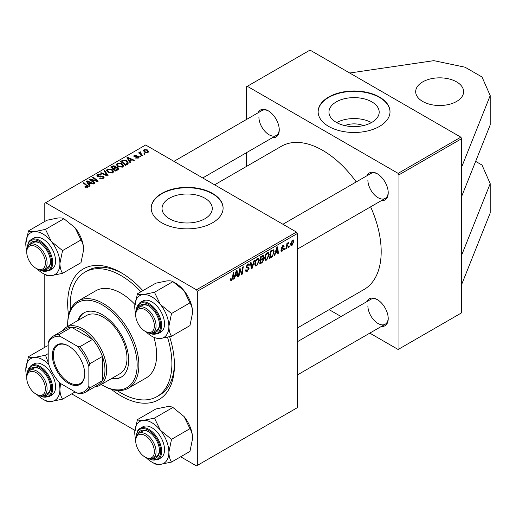 <?xml version="1.0" encoding="UTF-8"?>
<svg xmlns="http://www.w3.org/2000/svg" width="516" height="516" viewBox="0 0 516 516"><rect width="100%" height="100%" fill="white"/><g stroke="black" fill="none" stroke-linecap="round" stroke-linejoin="round"><path stroke-width="0.77" d="M422.707 81.889A23.968 13.835 180 0 1 448.823 78.89A23.968 13.835 180 0 1 463.62 91.674A23.968 13.835 180 0 1 456.596 101.459A23.968 13.835 180 0 1 430.479 104.458A23.968 13.835 180 0 1 415.683 91.674A23.968 13.835 180 0 1 422.707 81.889M344.791 125.594A15.912 9.185 180 0 1 363.354 125.594M371.83 122.376A25.116 14.5 0 0 0 379.189 112.12A25.116 14.5 0 0 0 363.683 98.724A25.116 14.5 0 0 0 336.309 101.865A25.116 14.5 0 0 0 328.956 112.12A25.116 14.5 0 0 0 344.462 125.517A25.116 14.5 0 0 0 371.83 122.376M371.449 122.589A25.116 14.5 0 0 0 336.696 122.589M379.492 126.407A35.946 20.756 0 0 0 390.019 111.727A35.946 20.756 0 0 0 367.831 92.558A35.946 20.756 0 0 0 328.653 97.053A35.946 20.756 0 0 0 318.127 111.727A35.946 20.756 0 0 0 340.315 130.903A35.946 20.756 0 0 0 379.492 126.407M390.019 111.927A35.946 20.756 0 0 0 367.669 92.912A35.946 20.756 0 0 0 328.653 97.447A35.946 20.756 0 0 0 318.127 111.927M204.91 218.745A25.116 14.5 0 0 0 212.27 208.49A25.116 14.5 0 0 0 196.764 195.093A25.116 14.5 0 0 0 169.39 198.241A25.116 14.5 0 0 0 162.037 208.49A25.116 14.5 0 0 0 177.543 221.886A25.116 14.5 0 0 0 204.91 218.745M212.573 222.777A35.946 20.756 0 0 0 223.099 208.103A35.946 20.756 0 0 0 200.911 188.927A35.946 20.756 0 0 0 161.734 193.423A35.946 20.756 0 0 0 151.201 208.103A35.946 20.756 0 0 0 173.395 227.279A35.946 20.756 0 0 0 212.573 222.777M223.099 208.296A35.946 20.756 0 0 0 200.75 189.282A35.946 20.756 0 0 0 161.734 193.816A35.946 20.756 0 0 0 151.207 208.296M68.589 315.341A75.491 43.583 60 0 1 67.68 303.492A75.491 43.583 60 0 1 121.06 272.674A75.491 43.583 60 0 1 142.88 290.656M169.616 336.742A75.491 43.583 60 0 1 174.44 365.135A75.491 43.583 60 0 1 111.256 389.245M122.35 273.435A71.898 41.512 -120 0 0 87.656 270.584L85.114 272.048A71.898 41.512 -120 0 0 70.395 309.871M297.3 328.034L364.064 289.489A82.683 47.736 -120 0 0 381.189 251.64A82.683 47.736 -120 0 0 370.623 206.832M258.052 112.798A15.577 8.991 60 0 1 268.243 110.798A15.577 8.991 60 0 1 279.253 129.877A15.577 8.991 60 0 1 272.435 137.701M268.668 111.063A14.377 8.301 -120 0 0 261.896 110.579L173.957 161.347M367.018 175.704A15.577 8.991 60 0 1 377.202 173.711A15.577 8.991 60 0 1 388.219 192.79A15.577 8.991 60 0 1 381.395 200.614M377.635 173.969A14.377 8.301 -120 0 0 370.862 173.486L282.923 224.26M367.018 301.531A15.577 8.991 60 0 1 377.202 299.532A15.577 8.991 60 0 1 388.219 318.611A15.577 8.991 60 0 1 381.395 326.435M377.635 299.79A14.377 8.301 -120 0 0 370.862 299.312L297.3 341.779M369.804 333.13L398.133 349.48L461.678 312.793L461.678 138.636L398.978 174.834L398.133 173.37L247.312 86.295L246.461 86.778L246.461 119.486M398.133 173.37L460.833 137.166L310.013 50.091L247.312 86.295M460.833 137.166L461.678 138.636M140.552 151.846L141.384 154.265L142.797 155.439L142.171 155.8L138.585 152.891L139.21 152.53L139.946 153.136L139.978 151.994L140.552 151.846L140.978 152.375L140.313 152.859L140.313 154.29M139.72 152.446L139.978 151.994L139.978 154.02M141.01 156.471L140.397 156.825L139.675 156.264L140.307 155.897L141.01 156.471M127.284 164.391L125.53 165.41L120.602 161.405L122.911 160.16L126.568 160.76L128.381 163.037L127.284 164.391M116.3 164.836L117.164 163.301L121.853 163.643L123.588 165.836L122.711 167.126L118.112 166.816L116.274 164.572M106.438 170.525L107.302 168.99L111.991 169.332L113.726 171.525L112.849 172.815L108.25 172.512L106.412 170.267M103.329 178.31L99.485 178.214L100.033 177.814L101.065 178.226L102.678 177.891L103.277 177.156L102.89 176.62L97.601 176.414L96.905 175.505L97.685 174.543L101.136 174.537L100.71 175.008L98.356 174.956L98.182 176.033L103.452 176.233L104.18 177.22L103.329 178.31M97.834 176.53L97.834 175.582L98.182 176.659M87.036 187.605L86.727 185.812L83.244 182.974L83.863 182.612L88.236 186.611L87.688 187.347L84.682 186.947L85.224 186.547L87.036 186.921L87.32 186.528L87.32 187.514M180.665 456.783L196.473 465.909L297.3 407.692L297.3 233.542L197.318 291.263L196.473 289.798L296.455 232.071L145.635 144.996L44.802 203.207L44.802 221.461M196.473 289.798L45.647 202.717M90.145 185.837L89.474 186.224L86.301 181.206L87.056 180.774L93.796 183.728L93.177 184.083L91.358 183.264L89.255 184.483L90.145 185.837M95.034 183.012L94.409 183.374L89.494 179.368L90.139 178.988L96.873 180.916L92.661 177.536L93.286 177.175L98.214 181.174L97.569 181.548L90.835 179.639L95.034 183.012M108.07 175.492L107.283 175.943L100.439 173.041L101.065 172.686L106.928 175.169L104.064 170.951L104.729 170.57L108.07 175.492M118.041 169.732L115.668 171.099L110.74 167.1L113.178 165.804L115.339 166.107L115.971 167.416L117.906 167.681L118.719 168.809L118.041 169.732M116.087 167.029L115.971 167.881M130.735 162.398L130.071 162.785L126.891 157.773L127.646 157.335L134.392 160.289L133.773 160.65L131.954 159.831L129.845 161.044L130.735 162.398M135.469 158.07L135.927 157.625L137.888 157.735L138.036 156.89L134.225 156.735L133.702 156.032L134.295 155.277L137.004 155.226L134.805 155.606L134.747 156.322L137.514 156.232L138.604 156.503L139.101 157.206L138.398 158.064L135.469 158.07M137.888 158.302L138.036 156.89M134.805 155.606L134.747 156.941M145.17 154.065L144.557 154.426L143.835 153.858L144.467 153.497L145.17 154.065M148.021 152.51L144.841 152.362L143.358 150.588L144.041 149.653L147.279 149.859L148.673 151.556L148.021 152.51M44.802 347.281L44.802 274.46M134.863 430.338L71.698 393.876M286.838 248.383L286.212 248.744L286.941 243.346L287.567 242.984L287.412 244.107L288.831 242.346L287.154 246.216L286.838 248.383L286.303 248.08M285.058 249.415L284.439 249.77L284.568 248.718L285.2 248.357L285.058 249.415L284.522 249.105M271.326 257.342L269.571 258.355L270.577 250.924L273.486 249.802L274.119 251.685L272.28 256.626L271.326 257.342L270.636 256.942M266.675 260.116L265.405 260.264L264.644 258.329L265.456 254.827L267.217 252.775L268.539 252.647L269.262 254.646L266.675 260.116L264.689 258.961M256.82 265.805L255.543 265.953L254.781 264.018L255.594 260.522L257.355 258.471L258.684 258.342L259.406 260.335L256.82 265.805L254.827 264.656M245.461 270.074L247.338 270.481L248.544 268.636L248.383 268.133L246.777 267.894L246.08 266.798L247.738 264.024L248.964 263.837L249.473 265.005L248.854 265.585L248.551 264.714L247.719 264.837L246.693 266.398L246.925 266.875L248.744 267.107L249.157 268.217L247.299 271.3L245.951 271.545L245.461 270.042L246.08 269.604L246.364 270.648L245.461 270.132M246.164 266.095L246.925 266.875M230.439 279.524L231.116 278.421L231.058 279.053L231.697 279.511L232.503 277.756L233.213 272.493L233.838 272.138L233.103 277.582L231.652 280.336L230.768 280.472L230.439 279.524M230.607 278.788L231.697 279.511M197.318 465.419L197.318 291.263M234.187 278.782L233.516 279.169L236.276 270.732L237.025 270.294L237.837 276.673L237.218 277.034L237.018 275.28L234.915 276.499L234.187 278.782L233.729 278.517M239.076 275.963L238.45 276.324L239.463 268.888L240.114 268.514L241.81 273.345L242.636 267.056L243.262 266.695L242.262 274.125L241.611 274.499L239.901 269.681L239.076 275.963L238.54 275.654M252.111 268.436L251.324 268.888L250.415 262.567L251.04 262.205L251.814 267.63L254.04 260.477L254.704 260.09L252.111 268.436L251.182 267.901M263.057 255.381L263.87 256.465L263.057 258.606L263.792 259.561L262.089 262.676L259.709 264.05L260.715 256.62L263.495 255.446M262.618 258.355L263.45 258.677M274.783 255.349L274.112 255.736L276.866 247.293L277.621 246.861L278.434 253.24L277.814 253.595L277.614 251.84L275.512 253.059L274.783 255.349L274.325 255.085M280.897 250.221L281.51 249.68L282.394 250.415L283.207 249.183L281.736 248.583L281.433 247.854L282.729 245.687L283.781 245.519L284.129 246.39L283.516 246.835L282.697 246.332L282.052 247.39L283.51 248.048L283.819 248.776L282.368 251.053L281.278 251.234L280.897 250.221M281.001 250.054L282.394 250.415M283.078 248.828L281.452 248.099M283.516 246.835L282.233 246.061M281.484 247.396L282.62 247.906M289.212 247.016L288.599 247.37L288.728 246.319L289.36 245.951L289.212 247.016L288.676 246.706M291.991 245.5L290.998 245.616L290.521 244.365L292.475 240.063L293.43 239.959L293.914 241.314L291.991 245.5L290.534 244.661M246.461 166.442L246.461 152.697M341.05 316.521L329.144 309.652M398.978 348.99L398.978 174.834M356.24 181.929A82.683 47.736 -120 0 0 281.381 146.28L214.624 184.825M367.882 305.891A14.377 8.301 -120 0 0 374.158 320.365A14.377 8.301 -120 0 0 385.239 324.216A14.377 8.301 -120 0 0 388.213 318.108M258.916 117.158A14.377 8.301 -120 0 0 265.198 131.632A14.377 8.301 -120 0 0 276.279 135.482A14.377 8.301 -120 0 0 279.246 129.374M367.882 180.071A14.377 8.301 -120 0 0 374.158 194.538A14.377 8.301 -120 0 0 385.239 198.396A14.377 8.301 -120 0 0 388.213 192.287M296.455 232.071L297.3 233.542M116.893 390.418A71.898 41.512 -120 0 0 121.06 393.018A71.898 41.512 -120 0 0 157.006 396.578L159.554 395.114A71.898 41.512 -120 0 0 174.427 363.638M237.134 276.266L237.837 276.673M236.328 274.88L237.018 275.28M234.477 276.241L234.915 276.499M236.07 272.996L235.251 275.499L236.934 274.531L236.567 271.313L236.07 272.996L235.619 272.732M234.799 275.241L235.251 275.499M236.16 271.081L236.567 271.313M232.568 277.273L233.103 277.582M230.446 279.633L231.652 280.336M240.985 272.867L241.81 273.345M241.243 273.532L242.262 274.125M239.398 269.391L239.901 269.681M245.468 270.242L247.299 271.3M247.751 264.011L249.473 265.005M247.622 264.095L249.467 265.16M247.112 264.482L247.719 264.837M246.1 266.45L249.157 268.217M251.086 267.204L251.814 267.63M258.722 259.948L259.406 260.335M256.078 260.767L255.401 263.695L255.923 265.056L256.865 264.979L258.787 260.619L258.264 259.2L257.336 259.284L256.078 260.767L255.607 260.496M254.807 263.36L255.401 263.695M256.729 258.935L257.336 259.284M261.393 262.276L262.089 262.676M262.431 255.633L263.87 256.465M262.238 258.658L263.792 259.561M260.69 256.82L261.219 257.129L260.909 259.445L261.915 258.864L262.915 258L263.257 256.845L262.16 255.781M260.374 259.135L260.909 259.445M261.586 256.117L262.276 256.517L261.219 257.129M263.257 256.845L262.276 256.517M260.257 260L260.793 260.309L260.451 262.818L262.218 261.767L263.179 259.896L262.051 258.78M259.922 262.509L260.451 262.818M261.406 259.155L262.096 259.554L260.793 260.309M263.179 259.896L262.096 259.554M268.584 254.253L269.262 254.646M265.94 255.072L265.256 258.006L265.785 259.361L266.72 259.29L268.649 254.923L268.127 253.511L267.198 253.588L265.94 255.072L265.469 254.801M264.669 257.665L265.256 258.006M266.591 253.24L267.198 253.588M277.724 252.834L278.434 253.24M276.924 251.44L277.614 251.84M275.067 252.808L275.512 253.059M276.666 249.557L275.847 252.066L277.531 251.092L277.156 247.874L276.666 249.557L276.215 249.299M275.396 251.802L275.847 252.066M276.757 247.641L277.156 247.874M273.441 251.298L274.119 251.685M271.693 256.284L272.28 256.626M271.081 251.434L270.313 257.129L271.106 256.671C272.738 255.549 273.538 253.995 273.499 251.995L272.758 250.583L271.081 251.434L270.545 251.124M269.778 256.82L270.313 257.129M271.964 250.125L273.074 250.647L272.067 250.066M282.82 245.635L284.129 246.39M281.568 247.106L282.052 247.39M282.188 247.828L283.819 248.776M280.897 250.208L282.368 251.053M286.883 243.797L287.412 244.107M287.954 242.907L288.586 243.268M287.863 243.055L288.27 243.288M293.165 240.882L293.914 241.314M292.224 240.224L292.972 240.656L292.449 240.701L291.14 243.933L291.998 244.874L293.294 241.669L291.979 240.43M290.566 243.604L291.14 243.933M290.521 244.378L291.998 244.874M87.056 182.4L87.056 180.774M89.255 185.876L89.255 184.483M87.959 182.4L88.9 183.89L90.577 182.916L87.236 181.413L87.959 182.4L87.959 183.831M88.9 185.315L88.9 183.89M87.236 182.69L87.236 181.413M90.577 183.715L90.577 182.916M85.224 187.321L85.224 186.547M85.682 187.527L85.682 186.876M83.863 183.483L83.863 182.612M87.481 187.45L87.481 185.547M90.139 179.897L90.139 178.988M96.873 181.361L96.873 180.916M93.286 178.046L93.286 177.175M90.835 180.458L90.835 179.639M100.033 178.484L100.033 177.814M100.22 178.562L100.22 177.93M101.065 178.788L101.065 178.226M102.678 178.613L102.678 177.891M97.685 176.459L97.685 174.543M98.943 176.775L98.943 176.208M103.452 178.239L103.452 176.233M101.065 173.305L101.065 172.686M106.928 175.795L106.928 175.169M104.729 171.944L104.729 170.57M107.302 171.854L107.302 168.99M111.991 170.125L111.991 169.332M107.367 171.905L107.367 170.332L108.895 172.17L112.204 172.389L112.798 171.48L111.314 169.654L107.979 169.403L107.38 170.506L107.38 171.918M108.895 172.828L108.895 172.17M112.204 173.092L112.204 172.389M113.178 166.494L113.178 165.804M115.339 168.177L115.339 166.107M117.906 169.809L117.906 167.681M111.94 167.203L113.475 168.455L115.236 167.152L115.236 168.235L114.746 166.475L112.998 166.597L111.94 167.203L111.94 168.074M113.475 169.319L113.475 168.455M114.055 169.79L114.055 168.919L115.719 170.274L117.777 168.693L117.777 169.887M115.719 171.073L115.719 170.274M117.448 170.074L117.274 168.023L115.358 168.164L114.055 168.919M117.164 166.158L117.164 163.301M121.853 164.436L121.853 163.643M117.242 164.817L118.757 166.481L122.066 166.694L122.66 165.784L121.17 163.959L117.835 163.714L117.242 164.817L117.242 166.223L117.242 164.817M118.757 167.132L118.757 166.481M122.066 167.403L122.066 166.694M127.646 158.96L127.646 157.335M129.845 162.437L129.845 161.044M128.555 158.96L129.49 160.45L131.174 159.483L127.833 157.98L128.555 158.96L128.555 160.392M129.49 161.876L129.49 160.45M127.833 159.257L127.833 157.98M131.174 160.282L131.174 159.483M122.911 160.876L122.911 160.16M126.568 161.534L126.568 160.76M121.802 161.514L125.575 164.578L127.446 162.908L125.917 161.095L123.576 160.605L121.802 161.514L121.802 162.379M125.575 165.378L125.575 164.578M126.368 164.92L126.368 164.12M135.927 158.289L135.927 157.625M134.295 156.767L134.295 155.277M135.16 157.006L135.16 156.49M137.514 156.741L137.514 156.232M138.604 157.935L138.604 156.503M140.307 156.754L140.307 155.897M144.467 154.355L144.467 153.497M139.21 153.394L139.21 152.53M139.946 153.994L139.946 153.136M144.041 151.801L144.041 149.653M147.279 150.672L147.279 149.859M144.551 149.975L144.164 150.556L145.389 151.968L147.492 152.194L147.84 151.639L146.66 150.214L144.551 149.975M145.389 152.626L145.389 151.968M147.492 152.736L147.492 152.194M475.649 161.379L482.015 165.055L490.2 183.638L490.2 212.992L461.678 284.419M490.2 183.638L461.678 255.065M349.7 73.008L433.859 60.656L465.071 67.215L482.015 77L490.2 95.583L490.2 124.936L461.678 196.364M490.2 95.583L461.678 167.01M111.224 378.738A37.146 21.446 -120 0 0 120.996 377.248A37.146 21.446 -120 0 0 126.684 347.481A37.146 21.446 -120 0 0 102.42 314.747A37.146 21.446 -120 0 0 83.844 312.909A37.146 21.446 -120 0 0 77.671 320.623M84.276 312.67A37.146 21.446 -120 0 0 78.522 320.133M101.252 384.491A49.13 28.367 -120 0 0 102.42 385.188A49.13 28.367 -120 0 0 137.159 365.135A49.13 28.367 -120 0 0 102.42 304.962A49.13 28.367 -120 0 0 67.68 325.022A49.13 28.367 -120 0 0 67.699 326.376M103.264 385.678L102.42 385.188L103.264 385.678A50.329 29.057 60 0 0 128.432 388.174L146.221 377.899A50.329 29.057 -120 0 0 153.852 337.283M67.68 325.022L67.68 324.042A50.329 29.057 60 0 1 78.103 301.002A50.329 29.057 60 0 1 103.264 303.492A50.329 29.057 60 0 1 136.147 347.842A50.329 29.057 60 0 1 128.432 388.174M134.876 304.421A50.329 29.057 -120 0 0 121.06 293.223A50.329 29.057 -120 0 0 95.899 290.727L78.103 301.002M157.006 396.578A71.898 41.512 -120 0 0 167.506 337.258M140.945 291.772A71.898 41.512 -120 0 0 121.06 275.608A71.898 41.512 -120 0 0 85.114 272.048M62.313 330.872A33.553 19.369 60 0 1 66.158 327.273L86.488 315.528A33.553 19.369 60 0 1 103.264 317.192A33.553 19.369 60 0 1 125.188 346.758A33.553 19.369 60 0 1 120.041 373.642L99.704 385.387A33.553 19.369 60 0 1 94.667 386.91M112.069 378.247A37.146 21.446 -120 0 0 121.415 376.996M145.886 331.724L145.041 331.233A13.184 7.611 -120 0 0 154.361 325.848A13.184 7.611 -120 0 0 145.041 309.71A13.184 7.611 -120 0 0 135.721 315.089A13.184 7.611 -120 0 0 145.041 331.233L145.886 331.724A14.377 8.301 60 0 0 153.078 332.433L156.464 330.479A14.377 8.301 -120 0 0 159.438 324.37M135.721 315.089L135.721 314.109A14.377 8.301 60 0 1 138.694 307.53A14.377 8.301 60 0 1 145.886 308.239A14.377 8.301 60 0 1 155.284 320.913A14.377 8.301 60 0 1 153.078 332.433M137.404 293.817L155.851 283.168L167.016 280.885C169.925 280.672 171.886 280.93 172.905 281.646L184.07 290.727A24.117 13.926 60 0 1 190.314 301.538A24.117 13.926 60 0 1 192.597 312.702L189.959 325.596L171.512 336.245C169.861 333.659 168.984 330.375 168.874 326.402L171.512 313.509L160.347 304.427L154.458 292.295L143.293 294.578C140.384 294.784 138.417 294.533 137.404 293.817L134.766 306.71A24.117 13.926 60 0 1 143.293 294.578A24.117 13.926 60 0 1 160.347 304.427A24.117 13.926 60 0 1 168.874 326.402A24.117 13.926 60 0 1 160.347 338.535L171.512 336.245M154.458 292.295L172.905 281.646L175.543 283.168A24.117 13.926 60 0 1 184.07 290.727L189.959 302.86C191.61 305.446 192.487 308.729 192.597 312.702M138.217 307.839A15.577 8.991 60 0 1 148.427 305.795A15.577 8.991 60 0 1 157.967 317.663A15.577 8.991 60 0 1 159.444 324.874A15.577 8.991 60 0 1 152.568 332.691M148.86 306.053A14.377 8.301 -120 0 0 142.087 305.569L138.694 307.53M157.922 333.788L160.805 332.123A17.976 10.378 -120 0 0 162.824 315.573A17.976 10.378 -120 0 0 142.829 300.989L139.952 302.653A17.976 10.378 60 0 1 159.947 317.237A17.976 10.378 60 0 1 157.922 333.788L148.337 332.788M189.959 302.86L171.512 313.509M135.721 313.773A24.117 13.926 60 0 1 134.766 306.71M146.183 331.885A24.117 13.926 -120 0 0 160.347 338.535M36.92 268.81L36.075 268.32A13.184 7.611 -120 0 0 45.395 262.941A13.184 7.611 -120 0 0 36.075 246.796A13.184 7.611 -120 0 0 26.755 252.176A13.184 7.611 -120 0 0 36.075 268.32L36.92 268.81A14.377 8.301 60 0 0 44.112 269.52A14.377 8.301 60 0 0 46.317 258A14.377 8.301 60 0 0 36.92 245.326A14.377 8.301 60 0 0 29.735 244.616A14.377 8.301 60 0 0 26.755 251.202L26.755 252.176M25.8 243.797A24.117 13.926 60 0 1 28.083 235.27A24.117 13.926 60 0 1 34.327 231.671C31.431 231.877 29.47 231.626 28.438 230.91L25.8 243.797A24.117 13.926 -120 0 0 26.761 250.86M29.257 244.932A15.577 8.991 60 0 1 29.928 243.733A15.577 8.991 60 0 1 39.468 242.881A15.577 8.991 60 0 1 50.478 261.96A15.577 8.991 60 0 1 49.001 267.469A15.577 8.991 60 0 1 43.602 269.778M44.112 269.52L47.504 267.565A14.377 8.301 -120 0 0 49.117 266.069A14.377 8.301 -120 0 0 50.471 261.457M39.893 243.139A14.377 8.301 -120 0 0 33.121 242.662L29.735 244.616M48.962 270.874L51.839 269.21A17.976 10.378 -120 0 0 53.858 267.34A17.976 10.378 -120 0 0 50.594 246.467A17.976 10.378 -120 0 0 33.869 238.076L30.986 239.74A17.976 10.378 60 0 1 47.711 248.131A17.976 10.378 60 0 1 50.981 269.004A17.976 10.378 60 0 1 48.962 270.874L39.371 269.881M63.939 218.732L75.104 227.814L80.993 239.946L62.546 250.602L51.381 241.514L45.492 229.381L63.939 218.732C62.907 218.016 60.946 217.765 58.05 217.971L46.885 220.255L28.438 230.91M45.492 229.381L34.327 231.671A24.117 13.926 60 0 1 51.381 241.514A24.117 13.926 60 0 1 59.908 263.489L62.546 250.602M80.993 239.946C82.644 242.533 83.521 245.816 83.631 249.796L80.993 262.683L62.546 273.338C60.894 270.752 60.017 267.469 59.908 263.489A24.117 13.926 60 0 1 51.381 275.621L62.546 273.338M42.854 273.338L45.492 274.86C46.498 275.576 48.459 275.828 51.381 275.621A24.117 13.926 60 0 1 42.854 273.338A24.117 13.926 60 0 1 37.217 268.978M75.104 227.814A24.117 13.926 60 0 1 83.631 249.796M145.886 457.544L145.041 457.053A13.184 7.611 -120 0 0 154.361 451.674A13.184 7.611 -120 0 0 145.041 435.53A13.184 7.611 -120 0 0 135.721 440.909A13.184 7.611 -120 0 0 145.041 457.053L145.886 457.544A14.377 8.301 60 0 0 153.078 458.253A14.377 8.301 60 0 0 155.284 446.733A14.377 8.301 60 0 0 145.886 434.059A14.377 8.301 60 0 0 138.694 433.35A14.377 8.301 60 0 0 135.721 439.929L135.721 440.909M137.404 419.637L155.851 408.988L167.016 406.705C169.912 406.492 171.873 406.75 172.905 407.466L154.458 418.115L143.293 420.405C140.397 420.611 138.436 420.359 137.404 419.637L134.766 432.531A24.117 13.926 60 0 1 143.293 420.405A24.117 13.926 60 0 1 160.347 430.247L154.458 418.115M168.874 452.222A24.117 13.926 60 0 1 166.584 460.749A24.117 13.926 60 0 1 160.347 464.355L171.512 462.072C169.861 459.479 168.984 456.202 168.874 452.222L171.512 439.329L160.347 430.247A24.117 13.926 -120 0 1 168.874 452.222M138.217 433.666A15.577 8.991 60 0 1 138.888 432.466A15.577 8.991 60 0 1 148.427 431.615A15.577 8.991 60 0 1 159.444 450.694A15.577 8.991 60 0 1 157.967 456.202A15.577 8.991 60 0 1 152.568 458.511M153.078 458.253L156.464 456.299A14.377 8.301 -120 0 0 158.083 454.802A14.377 8.301 -120 0 0 159.438 450.191M162.824 456.073A17.976 10.378 -120 0 0 159.554 435.201A17.976 10.378 -120 0 0 142.829 426.809L139.952 428.474A17.976 10.378 60 0 1 156.677 436.865A17.976 10.378 60 0 1 159.947 457.731A17.976 10.378 60 0 1 157.922 459.608L160.805 457.944A17.976 10.378 -120 0 0 162.824 456.073M172.905 407.466L184.07 416.547L189.959 428.68C191.61 431.266 192.487 434.549 192.597 438.529L189.959 451.416L171.512 462.072M189.959 428.68L171.512 439.329M151.82 462.072L154.458 463.594C155.464 464.31 157.425 464.561 160.347 464.355A24.117 13.926 60 0 1 151.82 462.072A24.117 13.926 60 0 1 146.183 457.705M184.07 416.547A24.117 13.926 60 0 1 192.597 438.529M135.721 439.593A24.117 13.926 60 0 1 134.766 432.531M148.86 431.873A14.377 8.301 -120 0 0 142.087 431.395L138.694 433.35M36.075 394.147A13.184 7.611 -120 0 0 45.395 388.761A13.184 7.611 -120 0 0 36.075 372.617A13.184 7.611 -120 0 0 26.755 378.002A13.184 7.611 -120 0 0 36.075 394.14A13.184 7.611 -120 0 0 36.075 394.147L36.92 394.63A14.377 8.301 60 0 0 44.112 395.346L47.504 393.385A14.377 8.301 -120 0 0 50.471 387.277M26.755 378.002L26.755 377.022A14.377 8.301 60 0 1 29.735 370.436A14.377 8.301 60 0 1 36.92 371.152A14.377 8.301 60 0 1 46.317 383.82A14.377 8.301 60 0 1 44.112 395.346M29.257 370.752A15.577 8.991 60 0 1 39.468 368.708A15.577 8.991 60 0 1 49.001 380.569A15.577 8.991 60 0 1 50.478 387.787A15.577 8.991 60 0 1 43.602 395.598M53.858 378.486A17.976 10.378 -120 0 0 33.869 363.903L30.986 365.567A17.976 10.378 60 0 1 50.981 380.15A17.976 10.378 60 0 1 48.962 396.694L51.839 395.037A17.976 10.378 -120 0 0 53.858 378.486M48.194 353.647L45.492 355.208L34.327 357.491C31.418 357.698 29.451 357.446 28.438 356.73L25.8 369.624A24.117 13.926 60 0 1 34.327 357.491A24.117 13.926 -120 0 1 48.73 364.373M48.194 362.4L45.492 355.208M75.091 391.915L62.546 399.158C60.894 396.572 60.017 393.289 59.908 389.316L60.546 383.517M43.847 399.7L45.492 400.68C46.511 401.396 48.478 401.654 51.381 401.442L62.546 399.158M48.194 345.733L46.885 346.081L28.438 356.73M26.761 376.686A24.117 13.926 60 0 1 25.8 369.624M58.863 381.924A24.117 13.926 60 0 1 59.908 389.316A24.117 13.926 60 0 1 51.381 401.442A24.117 13.926 60 0 1 37.217 394.798M39.893 368.966A14.377 8.301 -120 0 0 33.121 368.482L29.735 370.436M52.342 355.298A22.885 13.216 60 0 1 68.525 345.959A22.885 13.216 60 0 1 84.708 373.99A22.885 13.216 60 0 1 68.525 383.33A22.885 13.216 60 0 1 52.342 355.298M68.783 346.107A22.169 12.797 -120 0 0 57.953 345.152A22.169 12.797 -120 0 0 53.361 355.298A22.169 12.797 -120 0 0 63.036 377.609A22.169 12.797 -120 0 0 80.122 383.549A22.169 12.797 -120 0 0 84.708 373.694M66.158 327.273A33.553 19.369 60 0 1 92.009 336.258A33.553 19.369 60 0 1 106.657 370.024A33.553 19.369 60 0 1 99.704 385.387M88.862 386.168L89.713 388A32.353 18.679 60 0 1 85.553 392.173L98.259 384.839A32.353 18.679 -120 0 0 102.42 380.66A32.353 18.679 -120 0 0 104.961 370.024A32.353 18.679 -120 0 0 102.42 356.453A32.353 18.679 -120 0 0 92.564 339.386L71.601 327.286A32.353 18.679 -120 0 0 65.906 328.795L53.2 336.135A32.353 18.679 60 0 1 58.895 334.62L60.056 336.271A31.153 17.989 -120 0 0 48.194 343.121L48.194 362.69A31.153 17.989 -120 0 0 60.056 383.233L77 393.018A31.153 17.989 -120 0 0 88.862 386.168L88.862 366.599A31.153 17.989 -120 0 0 77 346.055L60.056 336.271M77 346.055L79.857 346.726L92.564 339.386A32.353 18.679 -120 0 0 71.601 327.286L58.895 334.62M89.713 388L102.42 380.66L102.42 356.453L89.713 363.793L88.862 366.599M48.194 343.121L49.039 340.315A32.353 18.679 60 0 1 53.2 336.135M85.553 392.173A32.353 18.679 60 0 1 79.857 393.689L77 393.018M79.857 346.726A32.353 18.679 60 0 1 89.713 363.793M240.011 270.1L240.92 270.629M240.508 271.616L241.494 272.184M239.166 271.1L239.708 271.416M246.106 267.146L247.519 267.959M250.84 265.508L251.608 265.953M271.287 250.518L271.977 250.918M286.599 245.893L287.154 246.216M93.183 180.368L93.183 179.813M95.396 180.961L95.396 180.426M92.048 181.451L92.048 180.561M100.62 176.601L100.62 175.95M105.167 175.047L105.167 174.395M112.256 167.023L112.256 166.223M114.481 168.674L114.481 167.874M116.874 170.403L116.874 169.603M122.079 161.353L122.079 160.553M136.05 156.935L136.05 156.419M141.384 155.161L141.384 154.265M149.124 332.981A17.254 9.965 -120 0 0 158.993 317.566A17.254 9.965 -120 0 0 145.609 303.176A17.254 9.965 -120 0 0 136.25 310.677M40.158 270.068A17.254 9.965 -120 0 0 50.033 268.746A17.254 9.965 -120 0 0 45.563 246.925A17.254 9.965 -120 0 0 28.896 242.456A17.254 9.965 -120 0 0 27.284 247.77M28.967 241.617A17.976 10.378 60 0 1 30.986 239.74L28.819 241.752L27.051 248.544M137.933 430.35A17.976 10.378 60 0 1 139.952 428.474L137.785 430.479L136.018 437.271M149.124 458.801A17.254 9.965 -120 0 0 158.993 457.479A17.254 9.965 -120 0 0 154.529 435.652A17.254 9.965 -120 0 0 137.862 431.189A17.254 9.965 -120 0 0 136.25 436.504M40.158 395.888A17.254 9.965 -120 0 0 50.033 380.479A17.254 9.965 -120 0 0 36.642 366.089A17.254 9.965 -120 0 0 27.284 373.59M231.252 279.569L230.465 279.117M248.551 264.714L247.551 264.14M258.264 259.2L257.181 258.58M255.923 265.056L254.794 264.405M268.127 253.511L267.043 252.885M265.785 259.361L264.656 258.71M283.278 246.242L282.536 245.81M282.175 247.822L281.478 247.422M103.277 177.156L103.277 178.343M112.798 171.48L112.798 172.847M122.66 165.784L122.66 167.152M127.446 162.908L127.446 164.294M138.301 157.238L138.301 158.122M134.515 155.987L134.515 156.87M144.164 150.556L144.164 151.904M147.84 151.639L147.84 152.601M297.3 249.164L385.239 198.396M139.952 302.653L136.018 311.451M276.279 135.482L202.717 177.956M385.239 324.216L297.3 374.99M148.337 458.614L157.922 459.608M36.075 394.14L36.92 394.63M30.986 365.567L27.051 374.364M39.371 395.701L48.962 396.694"/></g></svg>
